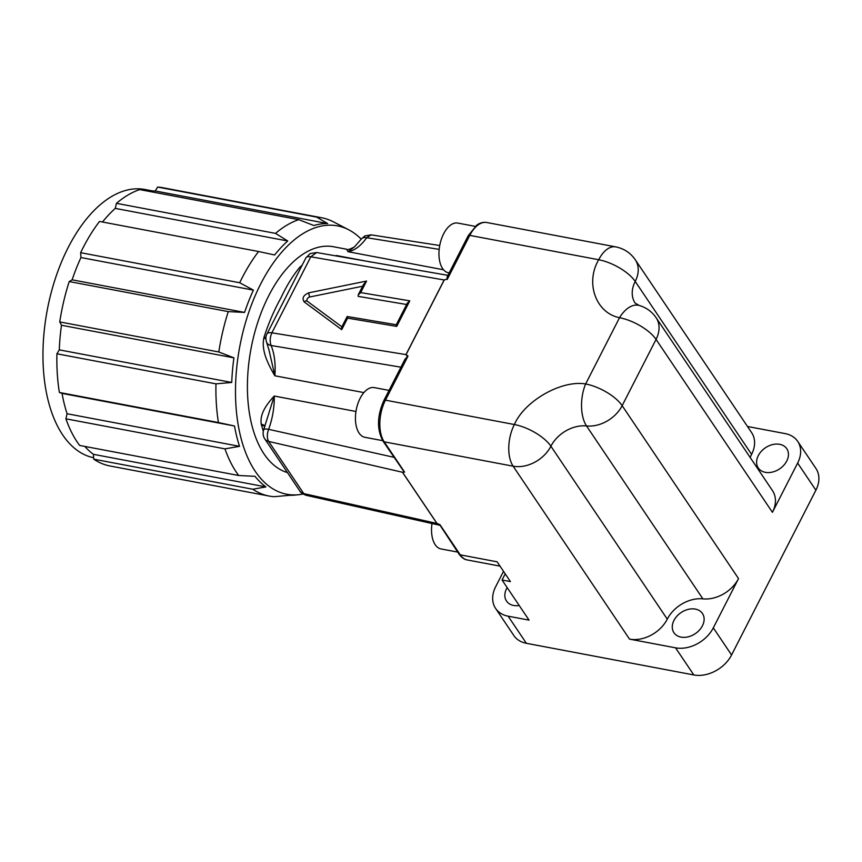 <?xml version="1.0" encoding="UTF-8"?>
<svg xmlns="http://www.w3.org/2000/svg" width="862" height="862" viewBox="0 0 862 862"><rect width="100%" height="100%" fill="white"/><g stroke="black" fill="none" stroke-linecap="round" stroke-linejoin="round"><path stroke-width="1.29" d="M346.535 249.204L346.535 249.204C347.397 250.066 350.037 249.29 354.465 246.888L348.097 251.726L346.535 249.204L333.551 246.758A115.314 62.161 100.7 0 0 258.244 320.869A115.314 62.161 100.7 0 0 264.074 453.994A115.314 62.161 100.7 0 0 287.445 472.581M280.182 461.784L272.123 449.813M263.266 431.205L261.24 424.147C259.624 413.782 266.724 404.278 274.245 396.035L263.686 429.75A10.118 2.554 20.3 0 1 268.621 429.319C266.897 434.168 266.908 438.219 268.664 441.441L402.468 472.257L404.569 472.074L384.215 441.829L513.138 466.191A30.342 22.434 -33.9 0 0 550.904 446.225A30.342 22.434 146.1 0 1 586.526 425.947A30.342 15.279 -84.2 0 1 585.632 383.967A30.342 12.251 27.1 0 1 622.148 405.668L656.057 339.412A30.342 12.251 -152.9 0 0 619.53 317.712A30.342 17.326 -74.2 0 1 639.216 305.46C646.306 307.562 651.941 311.645 656.122 317.722A30.342 22.434 146.1 0 1 656.057 339.412L772.427 512.33A30.342 22.434 -33.9 0 0 772.492 490.64L656.122 317.722M268.976 349.918L274.849 375.778C271.067 369.475 268.136 363.559 266.046 358.01C263.384 350.597 262.63 344.035 263.783 338.324L264.074 337.117C268.621 323.013 274.235 309.954 280.915 297.929C286.529 285.893 292.843 275.646 299.836 267.22L302.153 265.205M334.639 255.691L335.253 255.798M475.188 226.361L457.841 223.086A25.289 13.63 100.7 0 0 441.322 239.334A25.289 13.63 100.7 0 0 442.605 268.535A25.289 13.63 100.7 0 0 448.445 272.78L449.167 272.92M389.053 390.389L374.313 387.609A25.289 13.63 100.7 0 0 357.805 403.858A25.289 13.63 100.7 0 0 359.077 433.058A25.289 13.63 100.7 0 0 364.928 437.303L382.706 440.665M432.002 523.525A25.289 13.63 100.7 0 0 435.181 544.687A25.289 13.63 100.7 0 0 441.032 548.943L457.69 552.089M779.69 444.318A17.197 12.714 -33.9 0 0 761.286 451.343A17.197 12.714 -33.9 0 0 758.258 467.926A17.197 12.714 -33.9 0 0 765.359 472.333A17.197 12.714 -33.9 0 0 783.763 465.297A17.197 12.714 -33.9 0 0 786.79 448.725A17.197 12.714 -33.9 0 0 779.69 444.318M507.179 587.625A17.197 12.714 -33.9 0 0 506.511 601.062A17.197 12.714 -33.9 0 0 513.612 605.469A17.197 12.714 -33.9 0 0 519.204 605.501M695.375 609.1A17.197 12.714 -33.9 0 0 676.961 616.125A17.197 12.714 -33.9 0 0 673.933 632.708A17.197 12.714 -33.9 0 0 681.034 637.115A17.197 12.714 -33.9 0 0 699.438 630.079A17.197 12.714 -33.9 0 0 702.465 613.507A17.197 12.714 -33.9 0 0 695.375 609.1M404.03 471.74L382.965 441.053A3.039 2.241 -33.9 0 0 384.215 441.829A30.342 16.356 -79.3 0 1 385.454 400.162L514.377 424.524A30.342 16.356 -79.3 0 0 513.138 466.191L629.508 639.119A30.342 22.434 -33.9 0 0 667.274 619.153A30.342 22.434 146.1 0 1 702.896 598.864A30.342 22.434 -33.9 0 0 738.529 578.585L713.316 627.848A30.342 22.434 146.1 0 1 675.549 647.825L693.813 674.946L526.38 643.3A30.342 22.434 146.1 0 1 513.849 635.531L495.596 608.4A30.342 22.434 146.1 0 1 495.661 586.71L503.527 571.344M396.746 325.211C396.078 324.371 396.078 324.758 396.725 326.396L347.612 318.132L341.718 329.661L304.211 301.926C301.775 298.209 303.327 295.17 308.887 292.8L366.587 281.066L360.682 292.595L358.215 294.869L358.183 296.366L406.616 304.502M304.211 301.926A3.039 2.047 -53.5 0 1 307.238 301.204L307.206 301.161A3.039 2.187 144.3 0 1 307.206 301.161A3.039 2.187 144.3 0 1 307.357 298.694A3.039 2.187 144.3 0 1 309.889 296.948L362.633 286.227M747.494 426.485L785.174 433.608A30.342 22.434 146.1 0 1 797.706 441.376A30.342 22.434 146.1 0 1 797.641 463.066L815.894 490.198L731.569 654.98A30.342 22.434 146.1 0 1 693.813 674.946M797.641 463.066L772.427 512.33M750.199 457.517A30.342 22.434 146.1 0 1 751.599 454.371A30.342 22.434 -33.9 0 0 751.653 432.681L635.283 259.753A30.342 22.434 146.1 0 1 635.219 281.443L751.599 454.371M505.207 573.844L502.05 580.007L510.423 581.591L497.115 561.808L460.276 554.848L439.922 524.613L436.926 523.449L402.468 472.257A3.039 2.241 -33.9 0 0 402.554 472.279L404.569 472.074M629.508 639.119L675.549 647.825M526.38 643.3L508.127 616.179A30.342 22.434 146.1 0 1 495.596 608.4M508.127 616.179L529.052 620.134L502.05 580.007M347.612 318.132C346.966 316.505 346.977 316.106 347.634 316.957M341.729 327.075L347.192 316.494L396.304 324.748M341.718 329.661C341.449 327.291 341.664 326.493 342.365 327.258M366.587 281.066L363.624 284.309L358.215 294.869M360.682 292.595L409.795 300.849L407.327 303.122L396.251 324.78M815.894 490.198A30.342 22.434 -33.9 0 0 815.958 468.508L797.706 441.376M439.922 524.613L437.012 523.471A3.039 2.241 146.1 0 1 436.926 523.449L303.758 493.592L306.064 495.284C302.325 493.797 300.267 492.396 299.879 491.06A10.118 7.478 -33.9 0 0 303.758 493.592L268.664 441.441A10.118 7.478 146.1 0 1 264.785 438.909C263.05 436.344 262.684 433.284 263.686 429.75M406.056 354.627L408.017 356.071L407.457 356.34L405.959 354.605L444.156 279.967L446.99 279.083L444.242 279.978L406.056 354.627A3.039 1.228 -152.9 0 0 405.959 354.605L271.896 332.818C269.914 337.301 269.644 341.524 271.121 345.511L400.927 367.18M500.025 566.14L467.29 559.955A30.342 16.356 -79.3 0 1 460.276 554.848A3.039 2.241 -33.9 0 1 459.026 554.072L439.685 524.721M264.957 426.097A10.118 5.635 -10 0 0 261.24 424.147M261.455 425.171A10.118 5.344 166 0 1 264.806 426.561M393.902 457.302L268.621 429.319A50.578 27.261 100.7 0 0 274.245 396.035L355.963 411.476M382.965 441.053C376.759 429.33 377.071 415.807 383.892 400.474L404.914 359.389L407.457 356.34M265.927 337.462A10.118 0.927 15.1 0 1 264.074 337.117M263.783 338.324A10.118 1.207 -168.5 0 0 265.873 338.54M301.388 266.692A10.118 6.336 47.2 0 1 300.526 266.541M299.836 267.22A10.118 6.648 -136.9 0 0 301.053 267.349M447.216 279.471L469.779 235.38A3.039 1.228 27.1 0 0 468.217 235.692L447.195 276.767L446.99 279.083M443.542 269.774L348.097 251.726A50.578 27.261 100.7 0 0 366.673 237.707A10.118 5.452 -145.1 0 0 361.297 239.054L364.809 235.929L371.145 234.852L366.673 237.707L439.167 249.377M361.221 239.162A136.562 73.615 100.7 0 0 348.754 229.798A136.562 73.615 100.7 0 0 251.93 303.629A136.562 73.615 100.7 0 0 255.227 471.288A136.562 73.615 100.7 0 0 298.683 494.702A136.562 73.615 100.7 0 0 302.982 494.034M348.754 229.798L333.357 221.814A141.616 76.341 100.7 0 0 321.698 217.752A141.616 76.341 100.7 0 0 316.666 217.116L327.689 223.57A137.564 74.164 100.7 0 0 313.833 225.521L298.715 219.648A141.616 76.341 100.7 0 0 275.517 233.386L287.725 240.983A137.564 74.164 100.7 0 0 274.633 254.98L258.568 251.51A141.616 76.341 100.7 0 0 242.157 277.779A141.616 76.341 100.7 0 0 239.701 282.747L253.406 290.128A137.564 74.164 100.7 0 0 244.582 312.421L228.279 311.613A141.616 76.341 100.7 0 0 218.808 351.976L233.925 357.849A137.564 74.164 100.7 0 0 231.738 382.459L215.974 383.849A141.616 76.341 100.7 0 0 218.431 422.531L234.496 426A137.564 74.164 100.7 0 0 239.539 446.333L224.96 448.865A141.616 76.341 100.7 0 0 236.371 472.247A141.616 76.341 100.7 0 0 238.688 475.501L254.99 476.309A137.564 74.164 -79.3 0 0 265.895 486.911L252.814 489.239A141.616 76.341 100.7 0 0 269.095 496.049A141.616 76.341 100.7 0 0 274.127 496.684L289.891 495.294A137.564 74.164 100.7 0 0 295.235 495.068L298.683 494.702M258.568 251.51L99.507 221.448A141.616 76.341 100.7 0 0 83.097 247.728A141.616 76.341 100.7 0 0 80.64 252.685L239.701 282.747M152.876 190.987L144.956 189.489A136.562 73.615 100.7 0 0 68.26 247.383A136.562 73.615 100.7 0 0 93.667 457.744M224.96 448.865L65.9 418.803A141.616 76.341 100.7 0 0 79.627 445.438L238.688 475.501M234.496 426L62.053 393.406A137.564 74.164 100.7 0 0 67.085 413.738L239.539 446.333M215.974 383.849L56.924 353.786A141.616 76.341 100.7 0 0 59.37 392.469L218.431 422.531M233.925 357.849L61.471 325.254A137.564 74.164 100.7 0 0 59.284 349.864L231.738 382.459M228.279 311.613L69.219 281.551A141.616 76.341 100.7 0 0 59.747 321.914L218.808 351.976M253.406 290.128L80.953 257.533A137.564 74.164 100.7 0 0 72.128 279.827L244.582 312.421M287.725 240.983L115.271 208.388A137.564 74.164 100.7 0 0 102.481 222.008M298.715 219.648L139.666 189.586A141.616 76.341 100.7 0 0 116.467 203.324L275.517 233.386M327.689 223.57L155.246 190.976A137.564 74.164 100.7 0 0 148.857 191.321M321.698 217.752L162.638 187.69A141.616 76.341 100.7 0 0 157.606 187.054L316.666 217.116M252.814 489.239L93.753 459.177A141.616 76.341 100.7 0 0 110.045 465.986L269.095 496.049M93.753 459.177L93.452 454.328A137.564 74.164 -79.3 0 1 84.821 446.419M65.9 418.803L67.085 413.738M62.053 393.406L59.37 392.469M56.924 353.786L59.284 349.864M61.471 325.254L59.747 321.914M69.219 281.551L72.128 279.827M80.953 257.533L80.64 252.685M115.271 208.388L116.467 203.324M155.246 190.976L157.606 187.054M93.452 454.328L265.895 486.911M363.883 392.598L274.849 375.778A50.578 27.261 100.7 0 0 271.121 345.511A10.118 6.54 157.8 0 1 266.627 342.343C265.528 338.971 265.658 336.158 266.983 333.917A10.118 4.084 27.1 0 1 271.896 332.818L310.805 256.79L444.156 279.967A3.039 1.228 27.1 0 1 444.242 279.978M335.62 255.863A50.578 27.261 100.7 0 0 336.395 255.508L370.552 261.962M738.529 578.585L622.148 405.668A30.342 22.434 -33.9 0 1 586.526 425.947L702.896 598.864M667.274 619.153L550.904 446.225A30.342 12.251 27.1 0 0 514.377 424.524C524.635 400.722 561.712 379.797 585.632 383.967L619.53 317.712C595.75 312.949 585.104 282.758 598.702 259.742A30.342 12.251 27.1 0 1 635.219 281.443A30.342 22.434 146.1 0 0 635.165 303.133L639.216 305.46M731.569 654.98L713.316 627.848M437.012 523.471L402.554 472.279M308.887 292.8A3.039 1.11 78.5 0 0 309.889 296.948M409.795 300.849L396.725 326.396M468.217 235.692L476.805 225.09C480.08 222.784 483.42 221.922 486.825 222.515A30.342 16.356 -79.3 0 0 469.779 235.38L598.702 259.742A30.342 16.356 -79.3 0 1 615.748 246.877C623.98 248.568 630.499 252.868 635.283 259.753M310.805 256.79A10.118 4.084 -152.9 0 0 305.891 257.889L310.083 253.6L316.645 252.534L310.805 256.79M383.892 400.474A3.039 1.228 27.1 0 1 385.454 400.162L408.017 356.071M341.869 326.806L307.238 301.204M486.825 222.515L615.748 246.877M459.026 554.072C461.644 557.606 464.402 559.567 467.29 559.955M306.064 495.284L439.749 525.27M264.785 438.909L299.879 491.06M269.009 350.091L266.627 342.343M305.891 257.889L266.983 333.917M316.645 252.534L447.928 275.344M439.728 245.519L371.145 234.852M354.465 246.888L361.297 239.054"/></g></svg>
